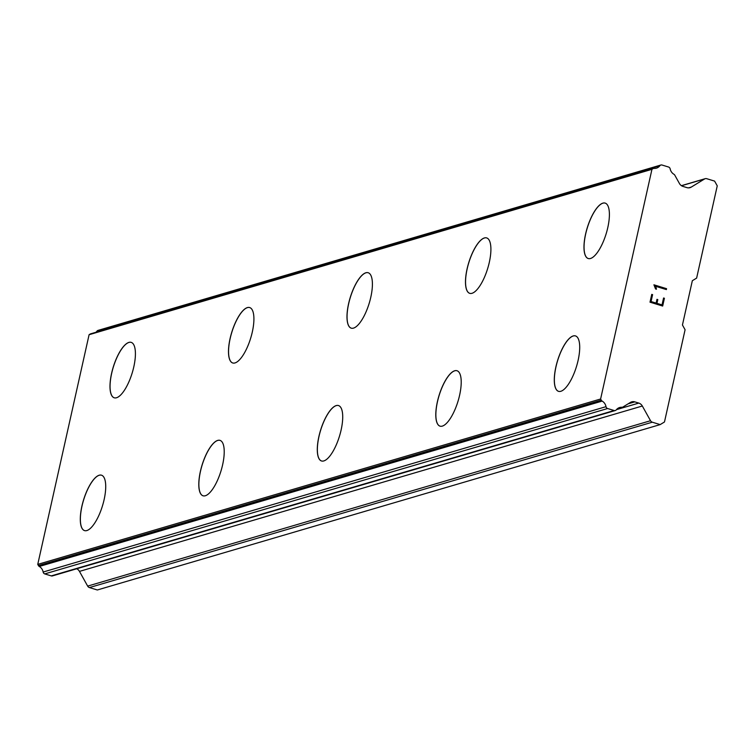 <?xml version="1.0" encoding="UTF-8"?>
<svg xmlns="http://www.w3.org/2000/svg" width="755" height="755" viewBox="0 0 755 755"><rect width="100%" height="100%" fill="white"/><g stroke="black" fill="none" stroke-linecap="round" stroke-linejoin="round"><path stroke-width="1.13" d="M558.558 391.345A28.983 9.909 107 0 1 556.728 363.778A28.983 9.909 107 0 1 573.253 335.975A28.983 9.909 107 0 1 575.508 335.928A28.983 9.909 107 0 1 577.358 363.448A28.983 9.909 107 0 1 560.814 391.298A28.983 9.909 107 0 1 558.53 391.335A28.983 9.909 107 0 1 556.643 363.816A28.983 9.909 107 0 1 573.187 335.956A28.983 9.909 107 0 1 575.48 335.918M440.061 426.169A28.983 9.909 107 0 1 438.23 398.602A28.983 9.909 107 0 1 454.755 370.799A28.983 9.909 107 0 1 457.011 370.743M442.317 426.113A28.983 9.909 107 0 1 440.033 426.16A28.983 9.909 107 0 1 438.145 398.631A28.983 9.909 107 0 1 454.689 370.771A28.983 9.909 107 0 1 456.983 370.733A28.983 9.909 107 0 1 458.861 398.262A28.983 9.909 107 0 1 442.317 426.113M321.564 460.984A28.983 9.909 107 0 1 319.733 433.417A28.983 9.909 107 0 1 336.258 405.614A28.983 9.909 107 0 1 338.514 405.558M323.82 460.927A28.983 9.909 107 0 1 321.526 460.975A28.983 9.909 107 0 1 319.648 433.445A28.983 9.909 107 0 1 336.192 405.595A28.983 9.909 107 0 1 338.485 405.548A28.983 9.909 107 0 1 340.363 433.077A28.983 9.909 107 0 1 323.82 460.927M203.029 495.79A28.983 9.909 107 0 1 201.151 468.26A28.983 9.909 107 0 1 217.695 440.41A28.983 9.909 107 0 1 219.988 440.363A28.983 9.909 107 0 1 221.866 467.892A28.983 9.909 107 0 1 205.322 495.752A28.983 9.909 107 0 1 203.029 495.79A28.983 9.909 107 0 1 201.236 468.232A28.983 9.909 107 0 1 217.761 440.429A28.983 9.909 107 0 1 220.016 440.382M84.569 530.614A28.983 9.909 107 0 1 82.739 503.047A28.983 9.909 107 0 1 99.264 475.244A28.983 9.909 107 0 1 101.519 475.197A28.983 9.909 107 0 1 103.369 502.707A28.983 9.909 107 0 1 86.825 530.567A28.983 9.909 107 0 1 84.532 530.605A28.983 9.909 107 0 1 82.654 503.075A28.983 9.909 107 0 1 99.198 475.225A28.983 9.909 107 0 1 101.491 475.188M588.249 258.531A28.983 9.909 107 0 1 586.418 230.964A28.983 9.909 107 0 1 602.943 203.161A28.983 9.909 107 0 1 605.199 203.114A28.983 9.909 107 0 1 607.048 230.624A28.983 9.909 107 0 1 590.504 258.484A28.983 9.909 107 0 1 588.211 258.521A28.983 9.909 107 0 1 586.333 230.992A28.983 9.909 107 0 1 602.877 203.142A28.983 9.909 107 0 1 605.17 203.104M469.752 293.346A28.983 9.909 107 0 1 467.921 265.779A28.983 9.909 107 0 1 484.446 237.976A28.983 9.909 107 0 1 486.701 237.929A28.983 9.909 107 0 1 488.551 265.449A28.983 9.909 107 0 1 472.007 293.299A28.983 9.909 107 0 1 469.714 293.336A28.983 9.909 107 0 1 467.836 265.817A28.983 9.909 107 0 1 484.38 237.957A28.983 9.909 107 0 1 486.673 237.919M351.254 328.17A28.983 9.909 107 0 1 349.423 300.603A28.983 9.909 107 0 1 365.948 272.8A28.983 9.909 107 0 1 368.204 272.744M353.51 328.114A28.983 9.909 107 0 1 351.217 328.151A28.983 9.909 107 0 1 349.339 300.632A28.983 9.909 107 0 1 365.882 272.772A28.983 9.909 107 0 1 368.166 272.734A28.983 9.909 107 0 1 370.054 300.264A28.983 9.909 107 0 1 353.51 328.114M232.757 362.985A28.983 9.909 107 0 1 230.926 335.418A28.983 9.909 107 0 1 247.451 307.615A28.983 9.909 107 0 1 249.707 307.559M235.013 362.928A28.983 9.909 107 0 1 232.719 362.976A28.983 9.909 107 0 1 230.841 335.447A28.983 9.909 107 0 1 247.385 307.587A28.983 9.909 107 0 1 249.669 307.549A28.983 9.909 107 0 1 251.557 335.078A28.983 9.909 107 0 1 235.013 362.928M114.222 397.791A28.983 9.909 107 0 1 112.344 370.261A28.983 9.909 107 0 1 128.888 342.411A28.983 9.909 107 0 1 131.172 342.364A28.983 9.909 107 0 1 133.059 369.893A28.983 9.909 107 0 1 116.515 397.753A28.983 9.909 107 0 1 114.222 397.791A28.983 9.909 107 0 1 112.429 370.233A28.983 9.909 107 0 1 128.954 342.43A28.983 9.909 107 0 1 131.21 342.383M76.717 568.77A6.182 5.662 73.6 0 1 79.464 571.393L87.665 586.106A3.095 2.831 73.6 0 0 89.43 587.569L97.31 589.985L660.172 424.603L652.301 422.196A3.095 2.831 -106.4 0 1 650.527 420.724L642.326 406.011A6.182 5.662 73.6 0 0 638.787 403.085L634.804 401.868A6.182 5.662 73.6 0 0 631.737 401.839A6.182 5.662 73.6 0 0 630.482 402.387L623.149 406.879A2.322 2.123 -106.4 0 1 621.818 407.266A7.729 7.088 73.6 0 0 619.666 407.521A7.729 7.088 73.6 0 0 616.297 409.833A2.322 2.123 -106.4 0 1 614.136 410.522L607.615 408.521A2.322 2.123 -106.4 0 1 606.01 406.662A7.729 7.088 73.6 0 0 602.16 401.094A2.322 2.123 -106.4 0 1 601.273 400.188L600.612 398.999L651.952 169.328L653.028 168.676A2.322 2.123 -106.4 0 1 654.17 168.384A7.729 7.088 73.6 0 0 656.425 168.138A7.729 7.088 73.6 0 0 659.861 165.741A2.322 2.123 -106.4 0 1 662.041 165.034L668.562 167.025A2.322 2.123 -106.4 0 1 670.157 168.856A7.729 7.088 73.6 0 0 673.894 174.263A2.322 2.123 -106.4 0 1 674.894 175.358L679.415 183.474A6.182 5.662 73.6 0 0 682.964 186.41L686.946 187.627A6.182 5.662 73.6 0 0 690.013 187.655A6.182 5.662 73.6 0 0 691.259 187.098L704.566 178.963A3.095 2.831 -106.4 0 1 706.727 178.699L714.598 181.106L717.25 185.853L696.629 278.095L692.335 280.718L682.444 324.99L685.087 329.746L664.476 421.979L660.172 424.603M91.138 333.767A2.322 2.123 73.6 0 0 90.156 334.05L89.09 334.71L37.75 564.381L38.411 565.561A2.322 2.123 73.6 0 0 39.288 566.467A7.729 7.088 73.6 0 1 43.148 572.035A2.322 2.123 73.6 0 0 44.753 573.904L51.274 575.895A2.322 2.123 73.6 0 0 52.416 575.914L615.278 410.531M95.847 332.313A7.729 7.088 73.6 0 0 96.999 331.115L659.861 165.741M660.889 165.015L98.027 330.397A2.322 2.123 73.6 0 0 96.999 331.115M651.055 301.547L656.114 303.095L651.046 301.547L652.594 294.639L651.055 301.547M656.114 303.095L656.963 299.329L657.803 299.584L656.963 299.329M657.803 299.584L656.963 303.35L657.794 299.584M656.963 303.35L662.022 304.897L656.954 303.35M662.022 304.897L663.569 297.989L664.409 298.244L663.569 297.998M664.409 298.244L662.673 306.049L650.008 302.179L651.754 294.375L652.603 294.639L651.754 294.384M662.663 306.049L664.4 298.253M656.435 289.222L656.086 287.532L656.454 289.231L655.557 288.957L653.915 284.805L666.571 288.684L653.915 284.814M666.363 289.571L666.561 288.684L666.372 289.58L655.349 286.211L656.095 287.532L655.34 286.211M617.722 408.464L621.818 407.266M37.75 564.381L600.612 398.999M89.09 334.71L651.952 169.328M89.43 587.569L652.301 422.196M87.665 586.106L650.527 420.724M79.464 571.393L642.326 406.011M616.448 409.644L638.787 403.085M628.16 403.812L634.804 401.868M51.274 575.895L614.136 410.522M44.753 573.904L607.615 408.521M43.148 572.035L606.01 406.662M39.288 566.467L602.16 401.094M38.411 565.561L601.273 400.188M90.156 334.05L653.028 168.676M688.654 187.863L691.259 187.098M681.52 185.73L704.566 178.963M617.43 408.691L622.526 407.19M90.628 333.842L653.49 168.459M681.416 185.664L705.198 178.68"/></g></svg>
